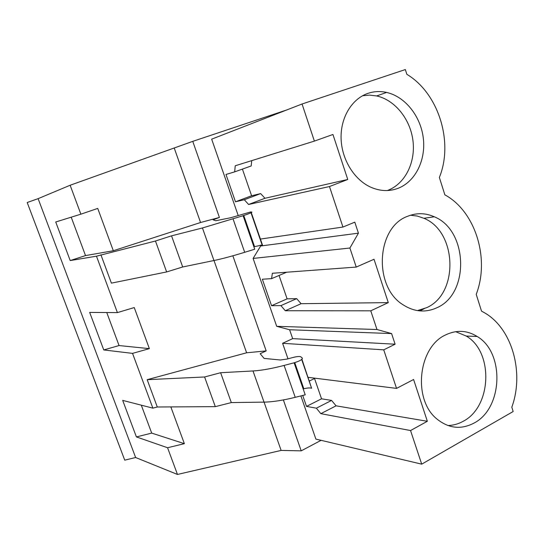 <?xml version="1.0" encoding="UTF-8"?>
<svg xmlns="http://www.w3.org/2000/svg" width="544" height="544" viewBox="0 0 544 544"><rect width="100%" height="100%" fill="white"/><g stroke="black" fill="none" stroke-linecap="round" stroke-linejoin="round"><path stroke-width="0.82" d="M38.114 198.655L135.633 457.518L124.739 460.156L27.2 202.518L38.114 198.655L70.135 185.246L192.753 141.352L286.756 109.949M70.135 185.246L80.872 214.18L55.726 221.993L70.203 260.569L96.472 256.197L117.402 312.603L89.665 312.412L103.754 349.942L132.539 353.382L152.864 408.143L122.692 400.398L136.408 436.92L167.566 447.746L177.473 474.45L281.132 450.418L301.206 450.847L321.089 440.327M135.633 457.518L177.473 474.45M71.21 217.185L85.524 255.585L113.322 250.743L97.73 208.413L80.872 214.18M113.322 250.743L200.559 222.51L219.416 217.444L192.753 141.352M174.318 148.281L200.559 222.51M96.472 256.197L155.462 241.012L171.53 235.838L202.45 227.97L243.114 215.716C248.778 213.812 251.729 212.616 251.954 212.112L250.716 211.942L230.765 217.722L215.771 220.742L213.112 219.837L219.416 217.444M232.852 255.796L266.186 350.907L260.161 353.702L264.112 358.408L280.384 359.999L287.021 359.06L292.978 357.49C296.732 356.524 299.316 356.272 300.723 356.728L302.369 358.142C302.45 359.516 299.696 361.066 294.114 362.8L284.111 365.425C271.708 368.642 261.338 370.484 253.008 370.96L220.619 372.715L231.329 402.58L215.315 406.647L157.291 407L152.864 408.143M283.363 399.928L301.206 450.847M419.764 310.896L424.272 308.706M282.601 343.298L292.672 338.633L395.107 344.209L383.738 349.84L282.601 343.298L287.987 358.809M300.886 395.916L315.887 439.096L421.716 464.154L410.55 430.549L427.346 421.28L413.596 379.501L396.549 388.396L383.738 349.84M292.672 338.633L289.598 329.746L276.699 326.325L253.11 258.434L260.651 246.004L260.345 245.113M421.716 464.154L513.169 411.509L511.816 407.204C524.498 372.416 512.033 328.372 484.391 312.698L481.515 311.12L476.224 294.338C490.008 258.747 475.47 211.371 444.849 194.827L439.362 177.439C453.757 142.378 438.702 93.33 406.851 74.317L405.348 69.55L302.056 103.999L211.664 139.155L238.218 215.574M85.524 255.585L70.203 260.569M220.619 372.715L204.592 376.978L147.172 379.685L246.616 352.784L266.186 350.907M213.996 260.515L246.616 352.784M100.898 254.762L111.411 283.138L166.634 271.939L155.462 241.012M106.753 312.528L119.061 345.556L149.369 348.636L134.246 307.564L117.402 312.603M149.369 348.636L132.539 353.382M147.172 379.685L157.291 407M302.056 103.999L314.384 141.107L235.232 165.77L234.668 171.87L225.984 174.461L235.477 201.797L244.304 199.73L248.594 204.476L329.48 186.538L342.938 227.052L260.413 239.068M243.76 215.506L254.551 246.636L262.453 244.97L251.287 212.643M243.114 215.716L254.728 249.22L244.698 252.3C232.254 256.115 222.006 258.856 213.962 260.522L182.696 266.975L166.634 271.939M171.53 235.838L182.696 266.975M314.384 141.107L332.942 134.477L347.759 179.479L329.48 186.538M342.938 227.052L354.797 222.156L358.428 233.158L260.651 246.004M279.052 275.461L287.11 298.853L296.677 298.642L301.09 303.695L388.287 302.614L370.77 310.821L285.294 310.74L280.915 305.612L271.551 305.701L262.358 279.215L271.585 278.637L272.354 273.272L356.238 267.077L349.908 248.023L358.428 233.158M356.238 267.077L374.02 259.27L388.287 302.614M370.77 310.821L376.985 329.514L391.592 333.581L289.598 329.746M395.107 344.209L391.592 333.581M398.534 188.136C415.65 181.24 426.02 159.793 423.286 137.986C420.634 116.164 405.164 96.601 386.6 92.432C380.256 91.025 374.061 91.331 368.016 93.35C351.88 98.77 340.469 117.531 341.088 138.496C341.652 159.453 354.185 179.744 370.729 187.184C380.256 191.338 389.524 191.658 398.534 188.136M474.15 423.014C503.037 408.129 504.812 352.526 477.163 336.471C467.092 330.262 456.627 329.725 445.767 334.839C418.078 346.95 412.42 399.888 437.138 419.179C448.936 428.529 461.271 429.808 474.15 423.014M407.599 216.294C376.38 227.256 373.15 286.749 403.097 304.803C414.317 311.957 425.626 312.916 437.022 307.686C469.887 293.597 467.942 230.255 434.33 216.798C425.449 212.86 416.534 212.697 407.599 216.294M234.668 171.87L251.172 165.961L251.743 160.63M235.477 201.797L251.6 195.758L260.651 193.596L264.976 198.274L347.759 179.479M242.413 169.096L251.6 195.758M244.304 199.73L260.651 193.596M248.594 204.476L264.976 198.274M387.274 190.55L388.443 190.101C405.389 183.301 415.664 162.173 412.964 140.712C410.353 119.245 395.039 100.008 376.672 95.948L369.607 95.112L362.603 95.737M141.29 405.171L151.701 433.106L184.368 443.666L170.836 406.919M184.368 443.666L167.566 447.746M264.058 402.125L281.132 450.418M294.76 362.624L303.824 388.77C307.578 387.852 310.175 387.688 311.617 388.273L301.927 359.285M294.114 362.8L305.218 394.835L295.229 397.331C282.832 400.377 272.435 401.982 264.024 402.125L231.329 402.58M151.701 433.106L136.408 436.92M204.592 376.978L215.315 406.647M302.716 395.461L306.51 406.402L316.37 408.177L320.838 413.658L410.55 430.549M301.206 381.215L300.465 381.113M396.549 388.396L308.305 377.359L308.135 378.182M309.434 381.004L315.105 378.209M306.51 406.402L321.538 398.806L331.582 400.425L336.076 405.824L427.346 421.28M314.541 378.495L321.538 398.806M316.37 408.177L331.582 400.425M320.838 413.658L336.076 405.824M447.834 425.51C453.206 425.422 458.34 424.007 463.236 421.26C491.878 406.647 493.66 351.88 466.262 336.063L455.648 331.67M349.908 248.023L253.11 258.434M376.985 329.514L276.699 326.325M285.294 310.74L301.09 303.695M417.411 310.604L426.503 307.727C459.061 293.862 457.164 231.486 423.871 218.273L417.275 216.05L410.462 215.234M271.585 278.637L286.708 272.211M271.551 305.701L287.11 298.853M280.915 305.612L296.677 298.642M119.061 345.556L103.754 349.942M233.07 218.94L244.698 252.3M202.45 227.97L213.962 260.522M284.111 365.425L295.229 397.331M253.008 370.96L264.024 402.125M251.002 212.779L262.099 244.909M376.672 95.948L386.6 92.432M301.682 359.496L311.617 388.273M466.262 336.063L477.163 336.471M423.871 218.273L434.33 216.798"/></g></svg>
